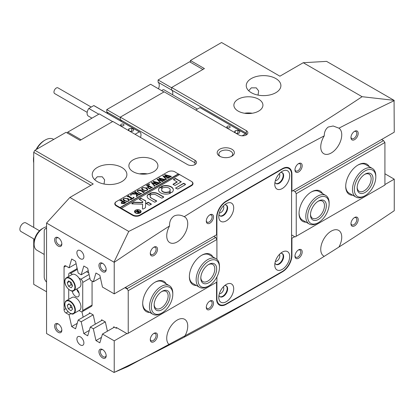 <?xml version="1.0" encoding="UTF-8"?>
<svg xmlns="http://www.w3.org/2000/svg" width="415" height="415" viewBox="0 0 415 415"><rect width="100%" height="100%" fill="white"/><g stroke="black" fill="none" stroke-linecap="round" stroke-linejoin="round"><path stroke-width="0.62" d="M219.701 156.222L219.701 156.222A8.58 4.954 180 0 1 219.701 149.213A8.58 4.954 180 0 1 231.84 149.213A8.58 4.954 180 0 1 231.84 156.222A8.58 4.954 180 0 1 219.701 156.222M231.191 156.559A6.931 4 0 0 0 232.701 154.064A6.931 4 0 0 0 230.673 151.236A6.931 4 0 0 0 223.12 150.37A6.931 4 0 0 0 218.84 154.064A6.931 4 0 0 0 220.349 156.559M275.353 261.419A4.124 2.381 120 0 0 276.872 261.035A4.124 2.381 120 0 0 279.42 257.845A4.124 2.381 120 0 0 279.362 254.473M219.348 293.753A4.124 2.381 120 0 0 220.868 293.369A4.124 2.381 120 0 0 223.415 290.178A4.124 2.381 120 0 0 223.358 286.807M219.348 212.921A4.124 2.381 120 0 0 220.868 212.537A4.124 2.381 120 0 0 223.415 209.347A4.124 2.381 120 0 0 223.358 205.975M275.353 180.587A4.124 2.381 120 0 0 276.872 180.203A4.124 2.381 120 0 0 279.42 177.013A4.124 2.381 120 0 0 279.362 173.641M102.562 271.68A5.115 2.952 60 0 1 98.946 265.413A5.115 2.952 60 0 1 102.562 263.328L102.562 263.328A5.115 2.952 60 0 1 106.178 269.589A5.115 2.952 60 0 1 102.562 271.68M102.93 263.561A4.124 2.381 -120 0 0 101.198 263.525A4.124 2.381 -120 0 0 100.565 266.829A4.124 2.381 -120 0 0 103.262 270.466A4.124 2.381 -120 0 0 105.322 270.673A4.124 2.381 -120 0 0 106.157 269.153M58.224 246.079A5.115 2.952 60 0 1 54.609 239.818A5.115 2.952 60 0 1 58.224 237.728L58.224 237.728A5.115 2.952 60 0 1 61.84 243.994A5.115 2.952 60 0 1 58.224 246.079M58.593 237.961A4.124 2.381 -120 0 0 56.86 237.93A4.124 2.381 -120 0 0 56.227 241.234A4.124 2.381 -120 0 0 58.925 244.871A4.124 2.381 -120 0 0 60.989 245.073A4.124 2.381 -120 0 0 61.825 243.558M58.224 332.306A5.115 2.952 60 0 1 54.609 326.04A5.115 2.952 60 0 1 58.224 323.954L58.224 323.954A5.115 2.952 60 0 1 61.84 330.216A5.115 2.952 60 0 1 58.224 332.306M58.593 324.188A4.124 2.381 -120 0 0 56.86 324.151A4.124 2.381 -120 0 0 56.227 327.461A4.124 2.381 -120 0 0 58.925 331.092A4.124 2.381 -120 0 0 60.989 331.3A4.124 2.381 -120 0 0 61.825 329.78M102.562 357.906A5.115 2.952 60 0 1 98.946 351.64A5.115 2.952 60 0 1 102.562 349.549L102.562 349.549A5.115 2.952 60 0 1 106.178 355.816A5.115 2.952 60 0 1 102.562 357.906M102.93 349.788A4.124 2.381 -120 0 0 101.198 349.752A4.124 2.381 -120 0 0 100.565 353.056A4.124 2.381 -120 0 0 103.262 356.693A4.124 2.381 -120 0 0 105.322 356.895A4.124 2.381 -120 0 0 106.157 355.38M354.581 217.522L354.581 217.522A5.115 2.952 -60 0 1 358.197 219.608A5.115 2.952 -60 0 1 354.581 225.874A5.115 2.952 -60 0 1 350.966 223.784A5.115 2.952 -60 0 1 354.581 217.522L354.581 217.522M350.981 223.348A4.124 2.381 120 0 0 351.816 224.868A4.124 2.381 120 0 0 353.881 224.66A4.124 2.381 120 0 0 356.573 221.029A4.124 2.381 120 0 0 355.94 217.719A4.124 2.381 120 0 0 354.213 217.756M354.581 131.296L354.581 131.296A5.115 2.952 -60 0 1 358.197 133.386A5.115 2.952 -60 0 1 354.581 139.648A5.115 2.952 -60 0 1 350.966 137.562A5.115 2.952 -60 0 1 354.581 131.296L354.581 131.296M350.981 137.126A4.124 2.381 120 0 0 351.816 138.641A4.124 2.381 120 0 0 353.881 138.439A4.124 2.381 120 0 0 356.573 134.802A4.124 2.381 120 0 0 355.94 131.498A4.124 2.381 120 0 0 354.213 131.529M298.577 249.856L298.577 249.856A5.115 2.952 -60 0 1 302.193 251.941A5.115 2.952 -60 0 1 298.577 258.208A5.115 2.952 -60 0 1 294.961 256.117A5.115 2.952 -60 0 1 298.577 249.856L298.577 249.856M294.977 255.682A4.124 2.381 120 0 0 295.812 257.201A4.124 2.381 120 0 0 297.877 256.994A4.124 2.381 120 0 0 300.569 253.363A4.124 2.381 120 0 0 299.936 250.053A4.124 2.381 120 0 0 298.209 250.089M298.577 163.629L298.577 163.629A5.115 2.952 -60 0 1 302.193 165.72A5.115 2.952 -60 0 1 298.577 171.981A5.115 2.952 -60 0 1 294.961 169.896A5.115 2.952 -60 0 1 298.577 163.629L298.577 163.629M294.977 169.46A4.124 2.381 120 0 0 295.812 170.975A4.124 2.381 120 0 0 297.877 170.773A4.124 2.381 120 0 0 300.569 167.136A4.124 2.381 120 0 0 299.936 163.832A4.124 2.381 120 0 0 298.209 163.863M209.902 301.051L209.902 301.051A5.115 2.952 -60 0 1 213.518 303.137A5.115 2.952 -60 0 1 209.902 309.403A5.115 2.952 -60 0 1 206.286 307.313A5.115 2.952 -60 0 1 209.902 301.051L209.902 301.051M206.307 306.877A4.124 2.381 120 0 0 207.142 308.397A4.124 2.381 120 0 0 209.202 308.189A4.124 2.381 120 0 0 211.899 304.558A4.124 2.381 120 0 0 211.266 301.249A4.124 2.381 120 0 0 209.534 301.285M209.902 214.825L209.902 214.825A5.115 2.952 -60 0 1 213.518 216.915A5.115 2.952 -60 0 1 209.902 223.177A5.115 2.952 -60 0 1 206.286 221.091A5.115 2.952 -60 0 1 209.902 214.825L209.902 214.825M206.307 220.656A4.124 2.381 120 0 0 207.142 222.17A4.124 2.381 120 0 0 209.202 221.968A4.124 2.381 120 0 0 211.899 218.332A4.124 2.381 120 0 0 211.266 215.027A4.124 2.381 120 0 0 209.534 215.058M153.898 247.158L153.898 247.158A5.115 2.952 -60 0 1 157.513 249.249A5.115 2.952 -60 0 1 153.898 255.51A5.115 2.952 -60 0 1 150.282 253.425A5.115 2.952 -60 0 1 153.898 247.158L153.898 247.158M150.303 252.989A4.124 2.381 120 0 0 151.138 254.504A4.124 2.381 120 0 0 153.197 254.302A4.124 2.381 120 0 0 155.895 250.665A4.124 2.381 120 0 0 155.262 247.361A4.124 2.381 120 0 0 153.529 247.392M153.898 333.385L153.898 333.385A5.115 2.952 -60 0 1 157.513 335.47A5.115 2.952 -60 0 1 153.898 341.737A5.115 2.952 -60 0 1 150.282 339.646A5.115 2.952 -60 0 1 153.898 333.385L153.898 333.385M150.303 339.211A4.124 2.381 120 0 0 151.138 340.731A4.124 2.381 120 0 0 153.197 340.523A4.124 2.381 120 0 0 155.895 336.892A4.124 2.381 120 0 0 155.262 333.582A4.124 2.381 120 0 0 153.529 333.619M80.391 336.887A4.949 2.858 -120 0 0 77.916 336.643A4.949 2.858 -120 0 0 77.159 340.606A4.949 2.858 -120 0 0 80.391 344.969A4.949 2.858 -120 0 0 82.87 345.218A4.949 2.858 -120 0 0 83.628 341.249A4.949 2.858 -120 0 0 80.391 336.887M80.391 250.66A4.949 2.858 -120 0 0 77.916 250.416A4.949 2.858 -120 0 0 77.159 254.385A4.949 2.858 -120 0 0 80.391 258.747A4.949 2.858 -120 0 0 82.87 258.991A4.949 2.858 -120 0 0 83.628 255.023A4.949 2.858 -120 0 0 80.391 250.66M94.677 179.664L97.312 176.764L102.261 176.78L104.637 179.83L104.025 184.021M121.813 167.468A17.326 10.002 0 0 0 102.93 165.3A17.326 10.002 0 0 0 92.234 174.544A17.326 10.002 0 0 0 97.312 181.614A17.326 10.002 0 0 0 116.19 183.783A17.326 10.002 0 0 0 126.886 174.544A17.326 10.002 0 0 0 121.813 167.468M258.037 95.102L258.654 90.916L256.273 87.861L251.324 87.85L248.689 90.745M275.825 78.554A17.326 10.002 0 0 0 256.942 76.386A17.326 10.002 0 0 0 246.245 85.625A17.326 10.002 0 0 0 251.324 92.695A17.326 10.002 0 0 0 270.201 94.864A17.326 10.002 0 0 0 280.898 85.625A17.326 10.002 0 0 0 275.825 78.554M172.801 93.033A6.931 4 -60 0 1 172.599 94.765A6.931 4 120 0 0 172.801 93.033A6.931 4 120 0 0 171.634 90.045A6.931 4 -60 0 1 172.801 93.033M258.675 99.232A14.52 8.383 0 0 0 242.848 97.416A14.52 8.383 0 0 0 233.884 105.161A14.52 8.383 0 0 0 238.137 111.09A14.52 8.383 0 0 0 253.964 112.906A14.52 8.383 0 0 0 262.928 105.161A14.52 8.383 0 0 0 258.675 99.232M252.253 113.243A14.52 8.383 0 0 0 244.56 113.243M153.664 159.858A14.52 8.383 0 0 0 137.842 158.042A14.52 8.383 0 0 0 128.878 165.787A14.52 8.383 0 0 0 133.132 171.711A14.52 8.383 0 0 0 148.954 173.532A14.52 8.383 0 0 0 157.918 165.787A14.52 8.383 0 0 0 153.664 159.858M147.247 173.869A14.52 8.383 0 0 0 139.549 173.869M324.25 135.855C324.286 131.944 325.625 128.998 328.265 127.016L333.157 125.994L338.946 128.173A14.852 8.575 120 0 1 340.871 140.161A14.852 8.575 120 0 1 331.243 152.99A14.852 8.575 120 0 1 323.819 153.721A14.852 8.575 120 0 1 324.25 135.855A2310.056 1333.717 120 0 0 184.229 216.697C180.748 214.814 177.423 214.56 174.253 215.935C170.959 218.067 169.387 221.418 169.528 225.988A2310.056 1333.717 120 0 0 114.229 262.316L114.229 293.867L216.552 234.791L216.552 217.725A13.529 7.812 -60 0 1 226.123 201.151L282.356 168.682A13.529 7.812 -60 0 1 289.125 168.013A13.529 7.812 -60 0 1 291.927 174.207L291.563 173.999M184.229 216.697A14.852 8.575 -60 0 1 184.659 216.921A14.852 8.575 -60 0 1 186.937 228.821A14.852 8.575 -60 0 1 177.231 241.904A14.852 8.575 -60 0 1 169.808 242.64A14.852 8.575 -60 0 1 169.528 225.988M169.528 344.86A14.852 8.575 -60 0 1 167.608 332.872A14.852 8.575 -60 0 1 177.231 320.048A14.852 8.575 -60 0 1 184.659 319.311A14.852 8.575 -60 0 1 184.229 337.177L169.533 344.875A2310.056 1333.717 -60 0 1 114.229 372.385L127.779 366.58L254.265 298.478A2310.056 1333.717 -60 0 1 184.229 337.177M384.918 173.776L394.25 179.166L394.25 210.716A2310.056 1333.717 -60 0 1 338.946 247.044A14.852 8.575 120 0 0 338.671 230.392A14.852 8.575 120 0 0 331.243 231.129A14.852 8.575 120 0 0 321.542 244.217A14.852 8.575 120 0 0 323.819 256.112A14.852 8.575 120 0 0 324.25 256.335A2310.056 1333.717 -60 0 1 254.265 298.478M338.946 247.044L324.25 256.335M126.866 333.541L114.229 340.834L102.469 334.044L99.839 342.821L95.948 340.575L93.323 328.763L90.33 327.036L87.705 335.813L83.814 333.567L81.19 321.76L78.196 320.032L75.572 328.81L71.681 326.564L69.051 314.752L65.923 312.946A2.64 1.525 60 0 1 64.06 309.714L64.06 267.058A2.64 1.525 60 0 1 64.605 265.849A2.64 1.525 60 0 1 65.923 265.979L69.051 267.789L76.116 263.712M179.332 174.679L174.902 171.846A4.949 2.858 0 0 0 167.899 171.846L116.33 201.623A5.281 3.05 0 0 0 114.784 203.775A5.281 3.05 0 0 0 116.33 205.933L132.665 215.364A5.281 3.05 0 0 0 140.13 215.364L191.465 185.723A5.281 3.05 0 0 0 193.017 183.57A5.281 3.05 0 0 0 191.465 181.412L178.398 173.869L120.065 207.552L116.563 205.529L116.563 206.068M194.967 164.573L194.967 160.263A5.281 3.05 180 0 1 196.513 162.415A5.281 3.05 180 0 1 193.255 165.232A5.281 3.05 180 0 1 187.502 164.573L112.828 121.46L80.043 140.389L66.042 132.307L34.891 150.292L93.225 183.975L69.891 197.447L46.558 223.042L114.229 262.316M194.967 160.263L120.298 117.149L164.164 91.824L238.838 134.932A5.281 3.05 0 0 0 244.591 135.596A5.281 3.05 0 0 0 247.854 132.779A5.281 3.05 0 0 0 246.308 130.621L171.634 87.513L204.419 68.584L190.418 60.497L221.569 42.512L279.907 76.194L303.24 62.722L362.098 96.7C289.478 145.017 211.692 189.925 128.749 231.425L69.891 197.447M194.967 162.794L120.298 119.681A6.931 4 -60 0 1 121.315 121.388A6.931 4 120 0 0 120.298 119.681L120.298 117.149M171.634 87.513L171.634 90.045L171.634 87.783L158.099 79.965L158.099 82.227L246.308 133.153L246.308 134.325M114.229 293.867L102.469 287.076L99.839 275.269L95.948 273.023L93.323 281.801L90.33 280.073L87.705 268.261L83.814 266.015L81.19 274.792L78.196 273.065L75.572 261.258L71.681 259.012L69.051 267.789M46.558 223.042L46.558 333.52L114.052 372.488M114.229 340.834L114.229 372.385M90.895 185.318L33.724 152.315L33.724 227.43M33.724 238.864L33.724 284.342L46.558 291.755M33.724 152.315L34.891 150.292M362.098 96.7L394.074 100.342L394.25 132.198L291.927 191.279L291.927 174.207M394.25 100.648A2310.056 1333.717 120 0 0 338.946 128.173M128.749 231.425L114.052 262.01M225.76 304.143L226.123 304.351L282.356 271.882L282.008 271.68M226.123 304.351A13.529 7.812 -60 0 1 219.353 305.02A13.529 7.812 -60 0 1 216.552 298.826L216.552 282.257M394.25 179.166L384.918 184.556M294.645 236.675L291.927 238.241L291.927 255.313A13.529 7.812 -60 0 1 282.356 271.882M303.24 62.722L326.579 61.373L394.074 100.342M78.196 320.032L90.133 313.138M81.19 321.76L93.121 314.866M69.051 314.752L70.955 313.657M90.33 327.036L102.266 320.147M93.323 328.763L105.26 321.874M102.469 334.044L114.4 327.15M291.574 238.039L291.927 238.241M81.19 274.792L88.25 270.715M93.323 281.801L100.383 277.723M190.418 60.497L190.418 62.25M291.927 191.279L291.574 191.076M95.948 340.575L101.462 337.39M83.814 333.567L89.329 330.387M71.681 326.564L77.195 323.378M107.781 113.575A6.931 4 120 0 0 106.764 111.868L120.298 119.681L120.298 117.419L106.764 109.607L150.629 84.276L163.93 91.959M158.099 82.227A6.931 4 -60 0 1 159.267 85.22A6.931 4 -60 0 1 158.457 88.794M112.595 121.595L99.294 113.918L67.79 132.105L81.091 139.782M106.764 111.868L106.764 109.607M158.099 79.965L189.603 61.778L202.904 69.461M67.266 133.013L67.79 132.105M289.706 175.623A10.562 6.095 120 0 0 282.242 171.312A10.562 6.095 120 0 0 274.777 184.244A10.562 6.095 120 0 0 282.242 188.555A10.562 6.095 120 0 0 289.706 175.623M274.974 182.144A6.272 3.621 120 0 0 276.074 183.612A6.272 3.621 120 0 0 280.903 181.931A6.272 3.621 120 0 0 283.642 175.623A6.272 3.621 120 0 0 282.345 172.749A6.272 3.621 120 0 0 280.524 172.531M275.851 183.461A6.272 3.621 120 0 0 280.592 181.5A6.272 3.621 120 0 0 283.175 175.353A6.272 3.621 120 0 0 282.101 172.63M233.702 207.957A10.562 6.095 120 0 0 226.237 203.646A10.562 6.095 120 0 0 218.772 216.578A10.562 6.095 120 0 0 226.237 220.889A10.562 6.095 120 0 0 233.702 207.957M218.97 214.477A6.272 3.621 120 0 0 220.069 215.945A6.272 3.621 120 0 0 224.899 214.265A6.272 3.621 120 0 0 227.638 207.957A6.272 3.621 120 0 0 226.341 205.083A6.272 3.621 120 0 0 224.52 204.865M219.846 215.795A6.272 3.621 120 0 0 224.582 213.834A6.272 3.621 120 0 0 227.171 207.687A6.272 3.621 120 0 0 226.097 204.963M289.706 256.454A10.562 6.095 120 0 0 282.242 252.144A10.562 6.095 120 0 0 274.777 265.081A10.562 6.095 120 0 0 282.242 269.392A10.562 6.095 120 0 0 289.706 256.454M274.974 262.98A6.272 3.621 120 0 0 276.074 264.448A6.272 3.621 120 0 0 280.903 262.768A6.272 3.621 120 0 0 283.642 256.454A6.272 3.621 120 0 0 282.345 253.586A6.272 3.621 120 0 0 280.524 253.368M275.851 264.298A6.272 3.621 120 0 0 280.592 262.332A6.272 3.621 120 0 0 283.175 256.185A6.272 3.621 120 0 0 282.101 253.466M233.702 288.788A10.562 6.095 120 0 0 226.237 284.477A10.562 6.095 120 0 0 218.772 297.415A10.562 6.095 120 0 0 226.237 301.726A10.562 6.095 120 0 0 233.702 288.788M218.97 295.314A6.272 3.621 120 0 0 220.069 296.782A6.272 3.621 120 0 0 224.899 295.101A6.272 3.621 120 0 0 227.638 288.788A6.272 3.621 120 0 0 226.341 285.919A6.272 3.621 120 0 0 224.52 285.702M219.846 296.632A6.272 3.621 120 0 0 224.582 294.666A6.272 3.621 120 0 0 227.171 288.518A6.272 3.621 120 0 0 226.097 285.8M113.492 327.679L113.757 326.781L116.33 328.265L116.33 327.456L127.296 333.79L216.905 282.055L216.905 298.489A13.202 7.62 120 0 0 219.639 304.532A13.202 7.62 120 0 0 226.237 303.879L282.242 271.545A13.202 7.62 120 0 0 291.574 255.381L291.574 174.544A13.202 7.62 120 0 0 288.84 168.5A13.202 7.62 120 0 0 282.242 169.154L226.237 201.488A13.202 7.62 120 0 0 216.905 217.657L216.905 259.344M46.558 228.665A4.949 2.858 -120 0 0 45.251 228.862A4.949 2.858 -120 0 0 44.223 231.129L44.223 276.935A4.949 2.858 -120 0 0 46.558 282.091M34.544 239.341L20.911 231.466A4.949 2.858 -60 0 1 20.75 226.04A4.949 2.858 -60 0 1 25.507 222.741A4.949 2.858 -60 0 1 25.86 222.891L39.492 230.766M34.118 244.155L34.118 242.542A11.221 6.479 -60 0 1 42.055 228.8L43.456 227.991A13.202 7.62 120 0 0 34.118 244.155A13.202 7.62 120 0 0 36.852 250.198L44.223 254.452M46.558 226.808A13.202 7.62 120 0 0 43.456 227.991M79.042 293.052A4.949 2.858 60 0 1 76.842 289.239M72.262 291.014A4.949 2.858 -120 0 0 75.727 296.471A4.949 2.858 -120 0 0 78.202 296.715A4.949 2.858 -120 0 0 79.104 293.322A4.949 2.858 -120 0 0 76.619 289.032M86.517 271.716L88.758 273.008M77.377 269.377L70.592 273.298L72.428 274.357M79.026 278.164L80.858 279.222L89.085 274.476M92.063 281.069L92.063 305.092A2.64 1.525 60 0 1 91.513 306.301L82.18 311.691A2.64 1.525 -120 0 0 82.725 310.482L92.063 305.092M89.936 278.294L82.725 282.459L82.725 310.482M82.18 311.691A2.64 1.525 -120 0 1 80.858 311.556L79.068 310.524M68.724 299.345L68.724 289.405M68.724 276.442L68.724 274.372A2.64 1.525 -120 0 1 69.274 273.163A2.64 1.525 -120 0 1 70.592 273.298M82.725 282.459A2.64 1.525 -120 0 0 80.858 279.222M73.839 313.543L79.436 310.311A7.423 4.285 -120 0 0 80.935 307.66A7.423 4.285 -120 0 0 78.041 299.775A7.423 4.285 -120 0 0 72.013 297.446L66.41 300.683A7.423 4.285 60 0 1 72.438 303.007A7.423 4.285 60 0 1 75.333 310.892A7.423 4.285 60 0 1 73.839 313.543C71.608 316.163 63.822 309.05 64.823 303.464C65.238 301.752 65.767 300.823 66.41 300.683A7.423 4.285 60 0 0 64.916 303.334M67.23 305.315L68.267 308.77L70.929 310.705L72.552 309.18L71.52 305.72L68.859 303.79L67.23 305.315L69.305 304.117M70.042 304.651L70.83 307.292L72.309 308.361M70.83 307.292L68.267 308.77M73.839 290.64L79.436 287.408A7.423 4.285 -120 0 0 80.977 284.005A7.423 4.285 -120 0 0 77.735 276.535A7.423 4.285 -120 0 0 72.013 274.543L66.41 277.78A7.423 4.285 60 0 1 72.132 279.767A7.423 4.285 60 0 1 75.374 287.242A7.423 4.285 60 0 1 73.839 290.64C72.023 293.052 64.507 287.196 64.776 281.313C64.631 280.084 65.176 278.906 66.41 277.78A7.423 4.285 60 0 0 64.875 281.178M67.209 282.797L68.553 286.251L71.235 287.803L72.573 285.894L71.235 282.433L68.553 280.888L67.209 282.797L69.533 281.453M69.917 281.676L71.115 284.773L72.433 285.53M71.115 284.773L68.553 286.251M373.635 170.876A15.179 8.767 120 0 0 358.596 177.163A15.179 8.767 120 0 0 356.526 195.724A15.179 8.767 120 0 0 365.081 195.693A15.179 8.767 120 0 0 375.814 177.101A15.179 8.767 120 0 0 373.635 170.876M365.081 195.693L364.147 196.233A16.501 9.524 -60 0 1 355.899 197.052A16.501 9.524 -60 0 1 354.846 196.269A16.501 9.524 -60 0 1 356.48 177.034A16.501 9.524 -60 0 1 372.4 168.474A16.501 9.524 -60 0 1 373.448 169.258A16.501 9.524 -60 0 1 375.814 176.027L375.814 177.101M371.404 174.118A11.221 6.479 -60 0 1 369.874 187.834A11.221 6.479 -60 0 1 358.757 192.482A11.221 6.479 -60 0 1 357.149 187.881A11.221 6.479 -60 0 1 365.081 174.139A11.221 6.479 -60 0 1 371.404 174.118M357.159 187.315A9.898 5.717 120 0 0 358.57 190.864A9.898 5.717 120 0 0 359.198 191.336A9.898 5.717 120 0 0 368.748 186.2A9.898 5.717 120 0 0 369.729 174.658A9.898 5.717 120 0 0 369.096 174.186A9.898 5.717 120 0 0 364.598 174.435M311.79 223.825A15.179 8.767 120 0 0 318.409 222.642A15.179 8.767 120 0 0 329.147 204.05A15.179 8.767 120 0 0 325.028 196.669A15.179 8.767 120 0 0 309.958 207.479A15.179 8.767 120 0 0 311.79 223.825M318.409 222.642L317.48 223.182A16.501 9.524 -60 0 1 310.285 224.468A16.501 9.524 -60 0 1 309.227 223.996A16.501 9.524 -60 0 1 308.744 205.814A16.501 9.524 -60 0 1 324.67 194.946A16.501 9.524 -60 0 1 325.728 195.418A16.501 9.524 -60 0 1 329.147 202.971L329.147 204.05M313.517 220.282A11.221 6.479 -60 0 1 310.477 214.825A11.221 6.479 -60 0 1 318.409 201.083A11.221 6.479 -60 0 1 323.306 200.206A11.221 6.479 -60 0 1 324.655 212.288A11.221 6.479 -60 0 1 313.517 220.282M310.493 214.265A9.898 5.717 120 0 0 312.526 218.28A9.898 5.717 120 0 0 313.159 218.565A9.898 5.717 120 0 0 322.72 212.039A9.898 5.717 120 0 0 322.429 201.135A9.898 5.717 120 0 0 321.796 200.85A9.898 5.717 120 0 0 317.932 201.379M203.594 265.657A15.179 8.767 120 0 0 198.334 282.636A15.179 8.767 120 0 0 208.735 285.961A15.179 8.767 120 0 0 213.881 281.474A15.179 8.767 120 0 0 219.468 267.369A15.179 8.767 120 0 0 203.594 265.657M208.735 285.961L207.801 286.5A16.501 9.524 -60 0 1 199.553 287.315A16.501 9.524 -60 0 1 202.209 264.433A16.501 9.524 -60 0 1 216.054 258.737A16.501 9.524 -60 0 1 219.468 266.29L219.468 267.369M204.932 267.722A11.221 6.479 -60 0 1 208.735 264.407A11.221 6.479 -60 0 1 216.423 266.861A11.221 6.479 -60 0 1 212.537 279.409A11.221 6.479 -60 0 1 200.803 278.149A11.221 6.479 -60 0 1 204.932 267.722M200.819 277.583A9.898 5.717 120 0 0 202.852 281.603A9.898 5.717 120 0 0 211.157 278.185A9.898 5.717 120 0 0 212.755 264.454A9.898 5.717 120 0 0 208.252 264.697M170.591 288.057A15.179 8.767 120 0 0 155.542 294.437A15.179 8.767 120 0 0 153.54 312.967A15.179 8.767 120 0 0 162.068 312.905A15.179 8.767 120 0 0 172.801 294.313A15.179 8.767 120 0 0 170.591 288.057M162.068 312.905L161.134 313.444A16.501 9.524 -60 0 1 152.881 314.264A16.501 9.524 -60 0 1 151.869 313.512A16.501 9.524 -60 0 1 153.446 294.276A16.501 9.524 -60 0 1 169.382 285.681A16.501 9.524 -60 0 1 170.399 286.433A16.501 9.524 -60 0 1 172.801 293.234L172.801 294.313M168.366 291.304A11.221 6.479 -60 0 1 166.887 304.999A11.221 6.479 -60 0 1 155.765 309.714A11.221 6.479 -60 0 1 154.131 305.092A11.221 6.479 -60 0 1 162.068 291.351A11.221 6.479 -60 0 1 168.366 291.304M154.147 304.527A9.898 5.717 120 0 0 155.573 308.096A9.898 5.717 120 0 0 156.18 308.547A9.898 5.717 120 0 0 165.746 303.391A9.898 5.717 120 0 0 166.69 291.849A9.898 5.717 120 0 0 166.083 291.397A9.898 5.717 120 0 0 161.585 291.646M140.005 213.009A2.972 1.717 0 0 0 140.768 211.863A2.972 1.717 0 0 0 140.758 211.728M135.695 212.807A2.972 1.717 0 0 0 138.932 213.175A2.972 1.717 0 0 0 140.768 211.593A2.972 1.717 0 0 0 139.897 210.379A2.972 1.717 0 0 0 136.66 210.006A2.972 1.717 0 0 0 134.828 211.593A2.972 1.717 0 0 0 135.695 212.807M140.13 210.244A3.299 1.904 0 0 0 136.535 209.829A3.299 1.904 0 0 0 134.496 211.593A3.299 1.904 0 0 0 135.461 212.942A3.299 1.904 0 0 0 139.061 213.352A3.299 1.904 0 0 0 141.095 211.593A3.299 1.904 0 0 0 140.13 210.244M141.09 211.728A3.299 1.904 0 0 0 140.13 210.514A3.299 1.904 0 0 0 140.005 210.447M135.586 210.447A3.299 1.904 0 0 0 134.507 211.728M131.929 203.796A0.493 0.285 0 0 0 132.255 203.884L142.625 204.175L142.438 208.755A0.493 0.285 0 0 0 143.279 208.963L145.167 207.874A0.991 0.571 0 0 0 145.458 207.484L145.722 201.057A0.991 0.571 0 0 0 145.722 201.047A0.991 0.571 0 0 0 145.432 200.642L140.784 198.282L139.129 199.33L142.433 201.332A0.991 0.571 180 0 1 142.724 201.737L142.693 202.458L134.413 202.224A0.991 0.571 0 0 0 133.661 202.39L131.929 203.397A0.493 0.285 0 0 0 131.929 203.796M160.667 192.866A7.423 4.285 0 0 0 170.451 193.229L170.492 192.882L168.314 191.891A4.29 2.474 180 0 1 162.882 191.585A4.29 2.474 180 0 1 161.627 189.837A4.29 2.474 180 0 1 162.358 188.452L160.641 187.191L160.034 187.217A7.423 4.285 0 0 0 158.489 189.837A7.423 4.285 0 0 0 160.667 192.866M170.534 193.177L168.314 192.155A4.29 2.474 180 0 1 162.882 191.855A4.29 2.474 180 0 1 161.627 190.101A4.29 2.474 180 0 1 161.632 189.966M141.069 193.52L141.852 193.395L140.296 194.142L140.586 193.712L137.132 191.128L137.847 190.241L140.317 189.93L143.341 191.564L144.768 191.714L143.019 192.721L143.211 192.244L140.701 190.713L137.998 190.381L137.438 191.128L138.517 192.145L141.069 193.789L141.567 193.681M140.446 194.204L140.586 193.712M143.04 192.71L143.211 192.244M138.828 195.117L136.94 193.629L137.075 195.496L137.936 195.657L136.447 196.513L136.582 194.085L131.347 194.07L133.179 193.017L133.194 193.406L133.806 193.504L136.862 193.582L134.849 192.472L133.941 192.57L135.695 191.564L135.482 192.031L138.932 194.106L140.358 194.256L138.818 195.06M133.308 193.089L133.194 193.675L133.806 193.774L133.806 193.504M135.679 191.72L135.482 192.301L135.954 192.653L138.932 194.106M136.94 193.629L137.075 195.496M130.507 195.2L130.476 194.5L131.218 194.521L131.254 194.951L130.507 194.931L130.476 194.5L130.507 194.931M130.476 194.77L131.218 194.521L131.254 194.951M133.277 197.203L134.201 197.81L130.834 199.76L129.776 199.221L132.063 198.821L128.432 196.726L127.006 196.575L128.759 195.569L128.557 196.046L132.644 198.484L133.557 197.773L133.506 198.204L133.277 197.348M128.759 195.569L128.557 196.316L132.608 198.733M128.194 198.609L129.298 200.03L128.489 201.187L124.116 200.974L122.97 199.48L123.743 198.386L128.194 198.609L129.298 200.3M116.563 201.488A4.949 2.858 0 0 0 115.111 203.511A4.949 2.858 0 0 0 116.563 205.529M121.725 203.558L121.164 202.826L122.617 201.68L120.594 200.606L119.811 200.73L121.564 199.719L121.367 200.212L121.823 200.544L125.444 202.541L126.227 202.416L124.671 203.314L121.725 203.558M121.538 199.885L121.367 200.481L121.823 200.813L124.801 202.536L125.444 202.811L125.444 202.541M146.728 187.907L147.833 189.323L147.029 190.48L142.656 190.267L141.51 188.778L142.283 187.684L146.728 187.907L147.833 189.593M148.529 186.999L148.529 187.746L147.035 186.885L149.047 186.475L147.102 185.396L146.194 185.5L147.942 184.488L147.735 184.96L148.202 185.313L151.703 187.29L152.611 187.186L149.628 188.908L148.529 188.343L150.349 188.265L151.252 187.746L149.239 186.584L148.311 187.44M147.927 184.649L147.735 185.23L148.202 185.583L151.185 187.035M148.72 184.685L148.689 183.985L149.436 184.001L149.467 184.431L148.72 184.416L148.689 183.985L148.72 184.416M148.689 184.255L149.436 184.001L149.467 184.431M155.314 185.474L154.11 186.169L154.256 185.733L151.278 182.491L155.143 183.529L153.052 181.464L153.296 181.324L159.837 183.01L158.307 183.897L158.281 183.42L154.141 182.118L155.781 183.726L157.985 184.084L156.382 185.007L156.377 184.499L152.326 183.207L154.572 185.562L155.314 185.624M154.11 186.169L154.256 185.733M158.25 183.861L158.281 183.42M156.362 184.991L156.377 184.499M161.087 182.144L159.884 182.839L160.024 182.403L157.046 179.161L160.911 180.198L158.826 178.134L159.064 177.994L165.606 179.679L164.075 180.567L164.05 180.089L159.91 178.787L161.549 180.395L163.754 180.753L162.151 181.677L162.146 181.168L158.094 179.877L160.34 182.232L161.087 182.294M159.884 182.839L160.024 182.403M164.018 180.53L164.05 180.089M162.13 181.661L162.146 181.168M166.856 178.813L165.652 179.508L165.793 179.073L162.815 175.83L166.68 176.868L164.594 174.803L164.833 174.663L171.374 176.349L169.844 177.236L169.818 176.759L165.678 175.457L167.318 177.065L169.522 177.423L167.919 178.346L167.914 177.838L163.863 176.546L166.109 178.901L166.856 178.958M165.652 179.508L165.793 179.073M169.787 177.2L169.818 176.759M167.899 178.331L167.914 177.838M178.398 174.139L120.065 207.822L121.227 208.491L179.565 174.544M121.227 208.226L132.899 214.96A4.949 2.858 0 0 0 139.897 214.96L191.232 185.318A4.949 2.858 0 0 0 192.685 183.3A4.949 2.858 0 0 0 191.232 181.277M175.654 187.85L175.654 188.182L177.75 189.064L185.168 184.784A0.991 0.571 0 0 0 185.458 184.379A0.991 0.571 0 0 0 185.168 183.975L183.482 183.331L175.607 188.151M142.724 202.022A0.991 0.571 180 0 0 142.724 202.006A0.991 0.571 180 0 1 142.724 202.006L142.724 201.737A0.991 0.571 180 0 1 142.724 201.752L142.693 202.458M151.833 194.645A3.299 1.904 180 0 1 155.999 194.884L161.549 198.09L162.12 198.09L163.645 197.208L163.645 196.876L158.099 193.675A6.272 3.621 0 0 0 149.815 193.374L149.779 193.717L151.833 194.645M151.096 197.716A3.299 1.904 180 0 1 150.131 196.368A3.299 1.904 180 0 1 150.687 195.309L149.078 194.121L148.482 194.142A6.272 3.621 0 0 0 147.159 196.368A6.272 3.621 0 0 0 149.001 198.93L154.551 202.136L155.111 202.136L156.652 200.922L151.096 197.986A3.299 1.904 180 0 1 150.131 196.637A3.299 1.904 180 0 1 150.142 196.503M169.476 191.216L171.193 192.477L171.794 192.451A7.423 4.285 0 0 0 173.34 189.837A7.423 4.285 0 0 0 169.19 185.987A7.423 4.285 0 0 0 161.378 186.439L161.342 186.786L163.52 187.782A4.29 2.474 180 0 1 167.93 187.647A4.29 2.474 180 0 1 170.207 189.837A4.29 2.474 180 0 1 169.476 191.216L169.476 191.476A4.29 2.474 180 0 0 170.207 190.101L170.207 189.837M151.283 204.346L151.283 204.019L148.347 202.323L146.127 203.376L149.182 205.233L151.283 204.346M177.231 181.817L173.086 184.213L173.086 184.54L175.187 185.427L181.267 181.817L175.654 178.481L173.553 179.363L173.553 179.69L177.231 182.086L173.039 184.514M136.426 211.754L135.249 211.821L135.954 211.417L138.34 211.437L136.768 210.945L137.837 210.327L137.702 210.618L139.585 211.749L140.405 211.811L137.739 212.615L137.749 211.883L136.426 211.754M137.816 210.426L137.702 210.887L139.943 212.164M137.739 212.615L137.739 212.885M120.065 207.822L120.065 207.552M181.194 181.952L175.654 178.751L173.506 179.664M151.325 204.315L148.347 202.593L146.204 203.511M162.353 188.457L160.034 187.487A7.423 4.285 0 0 0 158.494 189.966M173.335 189.966A7.423 4.285 0 0 0 169.087 186.226A7.423 4.285 0 0 0 161.378 186.709L161.3 186.76M156.694 201.218L151.096 197.986M150.676 195.32L148.482 194.412A6.272 3.621 0 0 0 147.164 196.503M163.692 197.177L158.099 193.945A6.272 3.621 0 0 0 149.815 193.644L149.737 193.691M145.712 201.244A0.991 0.571 0 0 0 145.432 200.912L141.344 198.552L139.207 199.465M142.625 204.175L142.444 208.818M142.693 202.728L134.413 202.494A0.991 0.571 0 0 0 133.661 202.66L131.929 203.661A0.493 0.285 0 0 0 131.84 203.729M185.427 184.514A0.991 0.571 0 0 0 185.168 184.244L183.482 183.601L175.654 188.12M134.839 211.728A2.972 1.717 0 0 0 134.828 211.863A2.972 1.717 0 0 0 135.586 213.009M135.887 211.723L135.954 211.417M135.954 211.686L137.967 211.863M137.339 210.887L137.692 210.685M138.33 211.837L138.133 212.62L138.465 212.745M137.91 212.309L138.133 212.62L139.513 212.117L138.444 211.5L137.91 212.309M121.18 202.966L121.803 202.053M120.5 200.606L121.346 200.118M121.538 200.155L121.367 200.481L121.538 200.155M125.444 202.811L125.947 202.696M124.443 203.49L124.801 202.935L122.799 201.783L121.896 202.489L122.394 203.122L124.801 202.935M121.917 202.624L122.394 203.386L123.893 203.687M122.394 203.386L122.394 203.122M122.98 199.62L123.67 198.702M125.008 198.246L128.194 198.878M123.483 199.299L124.744 200.777L127.151 201.586M128.354 201.306L128.78 200.523M126.954 201.571L128.354 201.036L128.78 200.253L128.785 200.559M124.744 200.777L124.744 200.507L126.954 201.301M128.78 200.253L127.493 199.029L125.294 198.261L123.945 198.495L123.468 199.153L124.744 200.507M130.393 199.61L131.467 199.439M127.696 196.451L128.541 195.963L128.541 196.238M128.743 195.994L128.557 196.316L128.743 195.994M133.142 198.469L133.506 198.204L133.163 197.54M133.526 197.639L133.983 197.939M131.218 194.791L131.254 195.221M131.923 194.007L133.122 193.317M133.308 193.359L133.194 193.675L133.308 193.359M133.806 193.774L136.862 193.852L136.862 193.582M134.621 192.451L135.472 191.958L135.472 192.233M135.679 191.989L135.482 192.301L135.679 191.989M138.932 194.376L139.456 194.63L139.456 194.36M139.456 194.63L139.725 194.376M136.95 194.396L136.95 194.132M137.235 195.953L137.713 195.906M136.317 196.71L136.696 195.901M140.446 194.324L140.586 193.981L140.446 194.324M137.147 191.263L137.687 190.61M138.755 190.137L140.317 190.2L140.317 189.93M140.317 190.2L143.341 191.564M143.341 191.834L144.487 191.995M143.04 192.83L143.211 192.404M137.458 191.258L138.517 192.415L141.069 193.789M141.52 188.918L142.21 187.995M143.543 187.538L146.728 188.177M142.023 188.597L143.279 190.075L145.686 190.884M146.894 190.604L147.32 189.821M145.494 190.869L146.894 190.335L147.32 189.551L147.325 189.852M143.279 190.075L143.279 189.805L145.494 190.599M147.32 189.551L146.033 188.327L143.834 187.554L142.48 187.793L142.008 188.452L143.279 189.805M148.529 187.269L148.591 187.979M147.802 187.326L148.321 187.16M148.331 187.144L148.331 186.885M146.874 185.375L147.724 184.888L147.724 185.163M147.927 184.919L147.735 185.23L147.927 184.919M151.185 187.305L151.703 187.559L151.703 187.29M151.703 187.559L151.978 187.575M149.348 188.763L149.94 188.726M149.436 184.27L149.467 184.701M154.11 186.439L154.256 186.003L154.11 186.439M151.439 182.667L151.444 182.393M151.444 182.662L155.143 183.798L155.143 183.529M153.228 181.635L153.296 181.324M153.296 181.594L159.002 183.316L159.002 183.046M159.002 183.316L159.708 183.207M158.25 184.047L158.281 183.689M155.781 183.726L154.141 182.118M155.781 183.995L156.751 184.296L156.751 184.027M156.751 184.296L157.202 184.125M157.202 184.395L157.41 184.13M156.362 185.137L156.377 184.768M154.572 185.562L152.326 183.207M154.572 185.832L154.971 185.884M159.884 183.108L160.024 182.673L159.884 183.108M160.911 180.198L157.212 179.062M158.997 178.305L159.064 177.994M159.064 178.263L164.771 179.986L164.771 179.716M164.771 179.986L165.476 179.877M164.018 180.717L164.05 180.359M161.549 180.395L159.91 178.787M161.549 180.665L162.519 180.966L162.519 180.696M162.519 180.966L162.971 180.795M162.971 181.065L163.178 180.8M162.13 181.806L162.146 181.438M160.34 182.232L158.094 179.877M160.34 182.501L160.74 182.553M165.652 179.773L165.793 179.337L165.652 179.773M162.976 176.007L162.981 175.732M162.981 176.001L166.68 177.138L166.68 176.868M164.765 174.974L164.833 174.663M164.833 174.933L170.539 176.655L170.539 176.385M170.539 176.655L171.245 176.546M169.787 177.387L169.818 177.029M167.318 177.065L165.678 175.457M167.318 177.335L168.288 177.636L168.288 177.366M168.288 177.636L168.739 177.464M168.739 177.734L168.947 177.47M167.899 178.476L167.914 178.108M166.109 178.901L163.863 176.546M166.109 179.171L166.508 179.223M161.694 90.662A3.299 1.904 -60 0 1 164.138 89.879L197.405 109.088M229.692 126.285A1.65 0.955 0 0 0 227.892 126.077A1.65 0.955 0 0 0 226.875 126.959A1.65 0.955 0 0 0 227.358 127.633A1.65 0.955 0 0 0 229.158 127.841A1.65 0.955 0 0 0 230.175 126.959A1.65 0.955 0 0 0 229.692 126.285M199.978 107.604L245.483 133.874A5.94 3.429 120 0 1 245.965 134.076L200.461 107.801A5.94 3.429 120 0 0 199.978 107.604L195.74 110.053M236.42 133.537L239.18 133.111L239.922 131.519L237.899 130.352L235.139 130.777L234.397 132.369M245.483 133.874L242.121 135.814M235.139 132.8L235.139 130.777M238.262 133.251L236.057 133.329M237.899 133.044L237.899 130.352M87.181 112.351L54.65 93.567A3.299 1.904 -60 0 1 53.966 92.057A3.299 1.904 -60 0 1 55.408 88.737A3.299 1.904 -60 0 1 57.95 87.856L91.217 107.06M123.504 124.256A1.65 0.955 0 0 0 121.709 124.049A1.65 0.955 0 0 0 120.687 124.931A1.65 0.955 0 0 0 121.17 125.605A1.65 0.955 0 0 0 122.97 125.812A1.65 0.955 0 0 0 123.986 124.931A1.65 0.955 0 0 0 123.504 124.256M140.478 137.427A5.94 3.429 120 0 0 139.777 132.048L94.272 105.773A5.94 3.429 120 0 0 93.79 105.576L88.815 108.45A5.94 3.429 120 0 0 87.103 113.347A5.94 3.429 120 0 0 88.333 116.065L91.954 118.156M139.777 132.048A5.94 3.429 120 0 0 139.295 131.846L93.79 105.576M130.232 131.508L132.992 131.083L133.734 129.49L131.711 128.323L128.951 128.749L128.209 130.341M98.791 114.208L88.815 108.45M139.295 131.846L135.057 134.294M128.951 130.772L128.951 128.749M132.074 131.223L129.869 131.301M131.711 131.016L131.711 128.323M196.383 285.489A17.492 10.1 -60 0 1 189.37 276.665A17.492 10.1 -60 0 1 201.737 255.246A17.492 10.1 -60 0 1 212.885 256.911M216.054 258.737L209.285 254.831A16.501 9.524 120 0 0 201.379 255.453M149.716 312.433A17.492 10.1 -60 0 1 142.698 303.609A17.492 10.1 -60 0 1 155.065 282.19A17.492 10.1 -60 0 1 166.218 283.855M169.382 285.681L162.618 281.775A16.501 9.524 120 0 0 154.712 282.397M76.894 267.203L76.894 268.764M95.279 324.182L93.23 314.928L89.49 312.77L89.225 313.667M107.412 331.186L105.363 321.936L101.623 319.773L101.359 320.671M128.23 333.25L128.23 290.676L127.296 289.058L124.925 287.694M83.145 317.174L81.952 311.784M216.905 276.893L216.905 282.055M125.392 287.424L127.296 288.518L215.738 237.458L216.905 239.481L128.23 290.676M116.33 328.265L117.03 327.86M213.834 236.363L215.738 237.458M189.375 276.25A16.501 9.524 120 0 0 192.783 283.409L199.553 287.315M142.703 303.199A16.501 9.524 120 0 0 146.116 310.353L152.881 314.264M127.296 288.518L127.296 289.058M306.062 222.17A17.492 10.1 -60 0 1 299.044 213.346A17.492 10.1 -60 0 1 311.411 191.922A17.492 10.1 -60 0 1 322.559 193.587M299.049 212.931A16.501 9.524 120 0 0 302.462 220.09L309.227 223.996M352.729 195.221A17.492 10.1 -60 0 1 345.711 186.397A17.492 10.1 -60 0 1 358.083 164.978A17.492 10.1 -60 0 1 369.231 166.643M345.716 185.987A16.501 9.524 120 0 0 349.129 193.146L355.899 197.052M383.517 140.592L384.918 142.48L384.918 185.054L296.243 236.249L296.243 193.675L295.075 191.652L383.517 140.592L381.613 139.497M384.918 142.48L296.243 193.675M293.172 190.558L295.075 191.652M291.574 234.9L295.075 236.924L296.243 236.249M325.728 195.418L318.959 191.512A16.501 9.524 120 0 0 311.053 192.135M372.4 168.474L365.631 164.563A16.501 9.524 120 0 0 357.725 165.191M36.084 149.602A15.179 8.767 -60 0 1 44.223 140.592L45.157 140.052A16.501 9.524 120 0 0 36.603 149.301M53.722 139.419L53.405 139.238A16.501 9.524 120 0 0 45.157 140.052M33.724 157.446A16.501 9.524 120 0 0 33.491 160.263A16.501 9.524 120 0 0 33.724 162.81M33.491 160.263L33.491 159.184A15.179 8.767 -60 0 1 33.724 156.481M65.923 265.979L64.06 267.058M64.06 309.714L65.923 308.636M68.081 311.701L65.923 312.946M291.574 255.111L291.927 255.313M246.308 130.621L246.308 133.153M216.905 217.657L216.557 217.455M216.552 298.286L216.905 298.489M282.242 169.154L281.894 168.952M225.89 201.285L226.237 201.488M64.916 303.635A7.097 4.098 -120 0 0 69.253 312.625A7.097 4.098 -120 0 0 74.866 310.856A7.097 4.098 -120 0 0 70.529 301.871A7.097 4.098 -120 0 0 64.916 303.635M64.875 281.448A7.097 4.098 -120 0 0 69.891 290.137A7.097 4.098 -120 0 0 74.908 287.242A7.097 4.098 -120 0 0 69.891 278.548A7.097 4.098 -120 0 0 64.875 281.448M132.899 214.96L132.899 215.489M139.897 214.96L139.897 215.489M191.232 185.318L191.232 185.858M173.086 184.483L173.086 184.213M173.553 179.633L173.553 179.363M175.083 178.751L175.083 178.481M175.654 178.751L175.654 178.481M181.148 181.92L181.148 181.651M151.283 204.289L151.283 204.019M146.246 203.48L146.246 203.21M147.787 202.593L147.787 202.323M148.347 202.593L148.347 202.323M160.641 187.461L160.641 187.191M160.034 187.487L160.034 187.217M162.306 188.426L162.306 188.156M168.314 192.155L168.314 191.891M168.822 192.187L168.822 191.917M170.492 193.146L170.492 192.882M161.378 186.709L161.378 186.439M156.652 201.192L156.652 200.922M148.482 194.412L148.482 194.142M149.078 194.391L149.078 194.121M150.635 195.294L150.635 195.024M149.815 193.644L149.815 193.374M158.099 193.945L158.099 193.675M163.645 197.146L163.645 196.876M139.243 199.439L139.243 199.169M140.784 198.552L140.784 198.282M141.344 198.552L141.344 198.282M145.432 200.912L145.432 200.642M131.929 203.661L131.929 203.397M133.661 202.66L133.661 202.39M134.413 202.494L134.413 202.224M183.482 183.601L183.482 183.331M184.053 183.601L184.053 183.331M185.168 184.244L185.168 183.975M137.946 211.069L137.946 210.799M139.585 212.018L139.585 211.749M121.823 200.813L121.823 200.544M124.801 202.536L124.801 202.266M129.018 196.658L129.018 196.388M135.954 192.653L135.954 192.384M141.546 190.796L141.546 190.526M138.517 192.415L138.517 192.145M140.426 193.515L140.426 193.245M148.202 185.583L148.202 185.313M158.317 183.119L158.317 182.849M156.331 184.167L156.331 183.897M154.105 185.412L154.105 185.142M164.086 179.783L164.086 179.519M162.099 180.831L162.099 180.567M159.874 182.081L159.874 181.812M169.854 176.453L169.854 176.183M167.868 177.501L167.868 177.231M165.642 178.751L165.642 178.481M288.84 168.5L286.91 167.385M219.639 304.532L217.704 303.417M45.251 228.862L46.558 228.105M77.2 268.588L69.274 273.163M140.768 211.863L140.768 211.593M161.627 190.101L161.627 189.837M115.111 203.511L115.111 204.839M192.685 183.3L192.685 184.628M150.131 196.637L150.131 196.368M134.828 211.863L134.828 211.593M137.692 210.576L137.692 210.841M121.341 200.123L121.341 200.393M121.896 202.489L121.896 202.759M123.468 199.153L123.468 199.423M133.122 193.291L133.122 193.561M136.945 193.753L136.945 194.023M136.945 193.795L136.945 194.064M140.618 193.826L140.618 194.096M143.232 192.332L143.232 192.602M137.438 191.128L137.438 191.398M142.008 188.452L142.008 188.721M154.318 185.92L154.318 186.19M158.406 183.591L158.406 183.861M156.528 184.68L156.528 184.95M160.086 182.59L160.086 182.859M164.174 180.26L164.174 180.53M162.296 181.35L162.296 181.62M165.855 179.259L165.855 179.529M169.943 176.93L169.943 177.2M168.065 178.019L168.065 178.289"/></g></svg>
